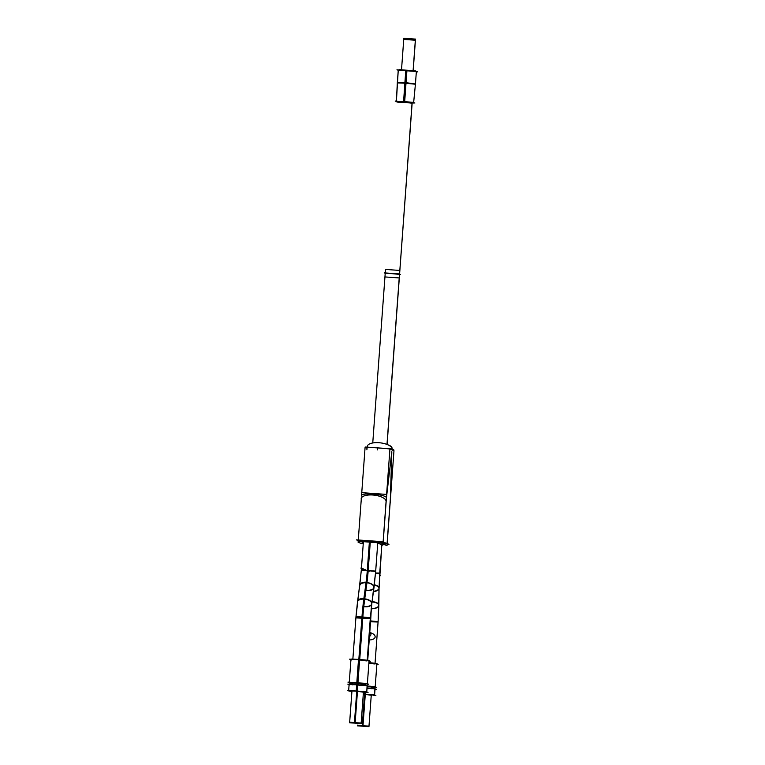 <?xml version="1.0" encoding="UTF-8"?>
<svg xmlns="http://www.w3.org/2000/svg" width="765" height="765" viewBox="0 0 765 765"><rect width="100%" height="100%" fill="white"/><g stroke="black" fill="none" stroke-linecap="round" stroke-linejoin="round"><path stroke-width="1.15" d="M367.181 447.592L367.171 447.573C366.578 447.018 388.907 448.577 391.785 449.284C388.83 448.558 365.947 446.99 367.181 447.592M391.967 449.323L391.938 449.897L391.967 449.323M360.401 541.266L362.161 541.964L360.401 541.266M362.218 541.983L363.365 542.203L362.218 541.983M382.777 543.762L386.947 543.829L382.777 543.762M358.326 540.453L383.179 542.194L387.071 543.724L383.179 542.194L358.259 540.406M381.152 542.796L382.816 543.456L381.152 542.796M381.917 543.542L382.739 543.523L381.917 543.542M361.587 496.045C359.368 492.23 385.77 494.075 386.44 497.785L383.189 542.031L386.44 497.785L391.823 451.733L386.44 497.785C385.77 494.075 359.368 492.23 361.587 496.045M387.052 444.455L399.55 274.186L385.225 273.162L372.756 442.964L385.503 269.414L399.856 270.456L387.08 444.465L399.588 274.214L385.225 273.162M404.867 83.146L415.424 84.227L416.38 71.241L405.823 70.17L404.915 82.524L415.443 83.978L416.361 71.489L398.249 70.16L396.394 101.401L413.636 102.663L415.443 83.978L405.45 82.936L404.121 101.668M398.326 69.883L406.951 70.246L406.043 82.601L397.331 82.639L414.496 84.035M354.31 691.015L351.957 691.005L349.672 722.208L361.157 723.059L363.452 691.847L360.602 691.799M366.559 692.134L356.767 691.053L366.76 692.086L367.219 685.842L357.226 684.809L349.108 684.512L348.649 690.757L356.767 691.053L348.84 690.833M364.13 683.843L357.37 682.81L367.372 683.853L369.055 660.874L359.062 659.841L350.944 659.545L349.251 682.514L357.37 682.81L352.464 682.982M357.494 725.277L368.988 726.128L371.274 694.916L368.424 694.869M373.129 695.337L375.883 695.538L373.932 694.763L363.289 694.027L374.582 695.156L375.041 688.921L367.057 688.031L374.391 688.519L376.342 689.294L375.022 689.198M363.289 694.037L374.381 695.203M374.362 663.972L368.893 663.064L376.877 663.953L375.194 686.922L368.261 686.119L371.953 686.913M415.433 40.048L403.757 39.187L401.529 69.586L403.824 38.25L415.5 39.101L413.196 70.437L415.433 40.048M366.98 447.678L365.335 447.028L391.106 448.826L393.812 449.887L392.12 449.772M366.913 449.753L366.999 447.114M390.408 499.306L390.322 502.146A12.527 4.236 -178.2 0 1 390.15 502.787M391.766 449.83L391.795 448.845A12.527 4.236 -178.2 0 0 392.015 448.108A12.527 4.236 -178.2 0 0 387.912 444.819M366.971 448.118L365.087 447.372L361.52 495.93M361.262 499.449L358.116 542.251L362.161 543.839M362.094 542.892L363.299 543.14M381.831 544.661L384.986 544.785M358.24 540.578L356.404 539.861L382.242 541.668L388.993 544.317L387.109 544.183M358.374 541.285L383.16 543.16M361.539 495.73L361.769 492.65L386.602 494.41M393.975 450.7L387.014 545.579L382.959 543.982L389.93 449.112L393.975 450.7M367.171 447.573L367.315 446.368A12.527 5.011 6.7 0 1 380.004 442.811A12.527 5.011 6.7 0 1 392.206 449.007L392.091 449.963M361.271 499.478A12.527 5.011 6.7 0 1 361.195 498.665A12.527 5.011 6.7 0 1 373.884 495.108A12.527 5.011 6.7 0 1 386.096 501.305M362.38 542.308L363.327 542.681M378.532 543.437L382.777 545.11M399.062 273.899L400.611 274.511L384.202 272.866L385.751 273.468L384.202 272.866L399.062 273.899M387.09 444.465L399.77 270.418L386.985 444.427M412.058 103.046L399.598 274.109M412.153 103.055L399.311 277.944L385.053 276.949M375.51 573.387L379.679 573.913M371.178 621.811L378.073 622.012L370.604 621.142A24.126 2.563 94 0 0 371.168 608.835L371.168 609.074A7.201 3.376 0.8 0 1 371.14 609.074M373.492 591.269A7.201 3.376 0.8 0 0 379.058 588.065A7.201 3.376 0.8 0 0 374.362 584.833M371.207 608.519A7.201 3.433 0.7 0 0 378.828 605.172A7.201 3.433 0.7 0 0 372.086 601.663M370.681 620.052L367.736 660.157M369.399 541.754L367.219 571.455M366.11 582.175L363.796 599.11A7.201 3.787 7.8 0 1 371.761 603.948L375.596 572.306L377.795 542.442L375.663 571.465L367.736 570.642A24.107 2.563 -86 0 1 366.512 582.528L364.293 598.804A38.508 4.093 94 0 0 362.409 616.944M370.298 541.811L368.118 571.512M361.319 570.088L359.722 585.655A7.201 3.844 7.9 0 1 366.932 582.777A24.126 2.563 94 0 0 368.204 570.422L361.319 570.088L363.423 541.39L361.3 570.403L355.907 617.556L352.818 659.688M375.682 571.13L367.305 570.355A24.126 2.563 94 0 1 366.033 582.71A7.201 3.844 7.9 0 1 373.989 587.625A7.201 3.844 7.9 0 1 366.779 590.513M371.761 603.948A7.201 3.787 7.8 0 1 364.561 606.779M357.494 601.998L359.808 585.072A7.201 3.787 7.8 0 1 367.009 582.241L364.695 599.167A7.201 3.787 7.8 0 0 357.494 601.998A7.201 3.787 7.8 0 0 357.484 602.036M355.888 617.89L362.763 618.225A38.499 4.093 -86 0 1 364.79 598.507A7.201 3.844 7.9 0 0 357.58 601.386M361.874 618.158A38.499 4.093 -86 0 1 363.891 598.44M370.337 617.766L361.96 616.915L358.842 659.363M352.866 659.048L355.974 616.714L362.859 616.973L359.741 659.43M398.269 69.911L397.312 82.897L405.995 83.232M398.919 70.552L396.959 69.787L415.691 71.097L417.652 71.862L416.342 71.776M415.472 70.801L405.976 70.179M403.643 102.022L412.144 103.313M399.234 69.605L406.99 70.246M406.043 82.601L404.637 102.367L397.771 102.252M397.025 101.774L395.17 101.047L412.995 102.29L414.859 103.026L413.607 102.931M404.915 82.524L403.557 102.022L413.597 103.046L415.481 83.595M397.351 82.266L396.375 101.774L404.628 102.099M350.083 722.456L361.147 723.231M356.748 691.178L354.415 723.002L361.118 723.68L355.629 723.088M356.347 723.135L349.624 722.839L355.132 723.049L357.465 691.225M348.792 690.948L347.348 690.384L366.11 691.694L368.061 692.459L365.307 692.268L365.144 694.295L363.279 694.161M349.309 691.149L351.269 691.292M364.609 685.316L356.672 684.646L356.194 691.139L363.423 692.201M367.085 685.66L366.751 692.21M350.561 684.331L357.8 684.723L357.322 691.216L348.639 690.881L351.938 691.359M349.768 684.914L347.807 684.14L366.569 685.45L368.52 686.224L367.2 686.129M357.332 683.269L357.226 684.685M358.049 683.327L357.944 684.742M349.911 682.915L347.951 682.141L366.712 683.451L368.673 684.226L367.343 684.13M367.334 684.312L369.084 660.415L358.527 659.344L356.777 683.231L364.006 684.293M349.223 682.982L350.972 659.086L359.655 659.42L357.905 683.317L349.223 682.982L352.512 683.451M351.594 659.946L349.643 659.172L368.395 660.482L370.356 661.256L369.036 661.161M357.905 725.536L368.969 726.301M364.57 694.247L362.237 726.071L368.94 726.75L363.461 726.157M364.178 726.215L357.446 725.909L362.954 726.119L365.297 694.304M364.159 692.229L364.016 694.209L371.245 695.27M367.066 687.907L372.431 688.385M374.907 688.73L374.573 695.28M368.166 686.081L374.534 686.53L376.495 687.295L375.166 687.2M364.742 684.331L364.666 685.316M368.931 662.605L376.916 663.494L375.156 687.381L371.828 687.372M367.171 686.492L375.156 687.381M365.88 684.369L365.804 685.402M368.893 663.045L376.227 663.561L378.178 664.326L376.858 664.23M404.188 39.445L415.424 40.229M413.205 70.447L415.424 39.072L413.119 70.437M387.08 543.561L390.332 499.306L391.823 451.733L390.332 499.306L387.08 543.561M367.009 448.998L367.076 446.846M377.642 447.449L377.461 449.906M361.348 498.101L361.214 499.249M412.115 103.055L399.56 274.099M375.548 572.975L379.746 573.062L379.048 588.409A7.201 3.376 -179.2 0 1 373.444 591.622A7.201 3.376 -179.2 0 0 379.038 588.601A7.201 3.376 -179.2 0 0 374.315 585.168M372.536 602.045A7.201 3.376 -179.2 0 1 378.799 605.765A7.201 3.376 -179.2 0 1 371.178 608.739A7.201 3.376 -179.2 0 0 378.828 605.469L378.101 621.677L370.174 620.855L367.286 660.109L370.231 620.013L367.286 660.109M370.47 616.121A24.107 2.563 -86 0 1 370.174 620.855L370.107 620.855M371.666 621.448L370.174 620.855M380.243 575.404L379.622 574.888M369.266 632.292A7.201 3.376 -179.2 0 1 368.94 636.757M369.849 541.783L367.736 570.642L361.3 570.403M369.227 571.226L367.736 570.642M367.276 590.207A7.201 3.787 -172.2 0 0 374.037 586.87A7.201 3.787 -172.2 0 0 366.512 582.528A7.201 3.787 -172.2 0 0 359.76 585.397M365.058 606.492A7.201 3.787 -172.2 0 0 371.819 603.145A7.201 3.787 -172.2 0 0 364.293 598.804A7.201 3.787 -172.2 0 0 357.542 601.673M363.834 618.369L362.342 617.785L359.292 659.401M365.23 569.657L362.792 569.495L365.23 569.657M361.692 568.127L363.184 568.711M362.285 568.653L360.803 568.06M369.256 632.435A7.201 3.787 -172.2 0 1 375.146 636.91A7.201 3.787 -172.2 0 1 368.711 639.923A7.201 3.787 -172.2 0 0 368.826 639.932M415.414 71.556L406.368 70.457L405.479 82.563M412.182 102.72L397.819 101.668M356.012 722.868L354.817 722.399L357.112 691.206M361.051 685.679L357.226 684.809L356.767 691.044M357.685 683.298L357.59 684.713M366.54 660.903L359.062 659.841L357.37 682.801M363.834 725.937L362.639 725.469L364.934 694.276M368.873 688.749L367.057 688.031M364.723 692.258L364.589 694.113M365.307 684.35L365.23 685.364M413.167 70.437L415.405 40.019L403.786 39.206M375.663 571.465L374.028 587.348A7.201 3.787 -172.2 0 0 366.512 582.528M374.028 587.348L371.809 603.623A7.201 3.787 -172.2 0 0 364.293 598.804M371.809 603.623L370.279 618.608L355.907 617.556M358.288 539.994L358.192 541.343M384.948 276.901L385.244 272.933M379.048 588.687L381.831 544.737L379.746 573.062M379.048 588.409L378.828 605.469M378.101 621.677L375.003 663.81M370.279 618.608L367.181 660.74M363.911 685.603L364.054 683.604M352.569 682.763L352.416 684.761M357.446 725.909L357.504 725.105M371.733 688.672L371.886 686.674M379.058 588.065L378.159 620.836L375.051 663.169M355.974 616.705L357.494 601.969M367.229 660.099L371.847 603.356M363.499 691.216L361.118 723.68M352.005 690.374L349.624 722.839M349.117 684.388L348.639 690.881M364.064 683.518L363.901 685.689M352.569 682.676L352.416 684.838M371.321 694.295L368.94 726.75M371.886 686.597L371.733 688.758"/></g></svg>
